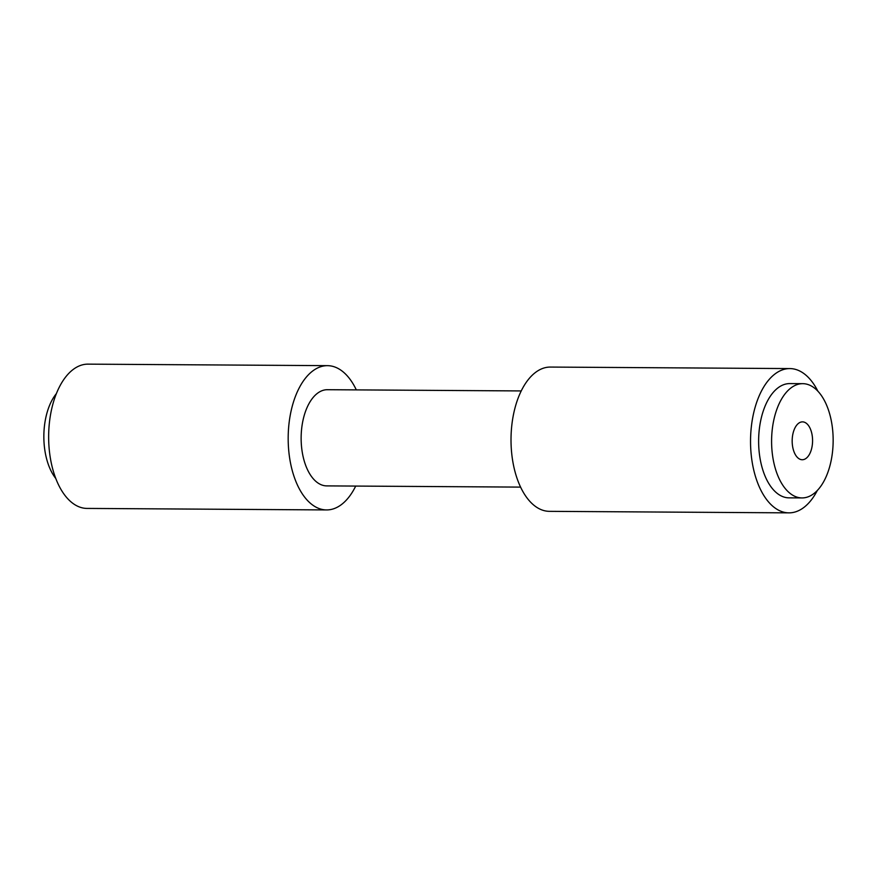 <?xml version="1.0" encoding="UTF-8"?>
<svg xmlns="http://www.w3.org/2000/svg" width="877" height="877" viewBox="0 0 877 877"><rect width="100%" height="100%" fill="white"/><g stroke="black" fill="none" stroke-linecap="round" stroke-linejoin="round"><path stroke-width="1.32" d="M792.172 440.649A18.932 10.206 90.4 0 0 802.247 459.734A18.932 10.206 90.4 0 0 812.573 440.945A18.932 10.206 90.4 0 0 802.488 421.87A18.932 10.206 90.4 0 0 792.172 440.649M55.821 478.513A50.976 27.461 -89.6 0 1 56.358 393.652M802.872 383.666A57.137 30.783 90.4 0 0 802.729 383.666A57.137 30.783 90.4 0 0 771.596 440.473A57.137 30.783 90.4 0 0 801.874 497.928A57.137 30.783 90.4 0 0 802.006 497.928A57.137 30.783 90.4 0 0 833.15 441.12A57.137 30.783 90.4 0 0 802.872 383.666M789.903 383.589A57.137 30.783 90.4 0 0 789.771 383.589A57.137 30.783 90.4 0 0 758.627 440.397A57.137 30.783 90.4 0 0 788.905 497.851A57.137 30.783 90.4 0 0 789.048 497.851A57.137 30.783 90.4 0 0 789.179 497.851M550.504 367.068A72.133 38.862 90.4 0 0 550.339 367.068A72.133 38.862 90.4 0 0 511.017 438.796A72.133 38.862 90.4 0 0 549.254 511.335A72.133 38.862 90.4 0 0 549.419 511.346A72.133 38.862 90.4 0 0 549.594 511.346M817.912 391.252A72.133 38.862 90.4 0 0 790.034 368.581A72.133 38.862 90.4 0 0 789.859 368.581A72.133 38.862 90.4 0 0 750.537 440.309A72.133 38.862 90.4 0 0 788.774 512.859A72.133 38.862 90.4 0 0 788.949 512.859A72.133 38.862 90.4 0 0 817.287 490.55M327.461 389.706A48.092 25.915 90.4 0 0 327.351 389.706A48.092 25.915 90.4 0 0 301.14 437.524A48.092 25.915 90.4 0 0 326.628 485.891A48.092 25.915 90.4 0 0 326.737 485.891A48.092 25.915 90.4 0 0 326.858 485.891M88.149 364.141A72.133 38.862 90.4 0 0 87.974 364.141A72.133 38.862 90.4 0 0 48.652 435.88A72.133 38.862 90.4 0 0 86.889 508.419A72.133 38.862 90.4 0 0 87.064 508.419A72.133 38.862 90.4 0 0 87.24 508.419M356.314 389.892A72.133 38.862 90.4 0 0 327.68 365.665A72.133 38.862 90.4 0 0 327.505 365.654A72.133 38.862 90.4 0 0 288.182 437.393A72.133 38.862 90.4 0 0 326.419 509.932A72.133 38.862 90.4 0 0 326.595 509.932A72.133 38.862 90.4 0 0 355.711 486.066M802.729 383.666L789.771 383.589M550.339 367.068L789.859 368.581M327.351 389.706L521.212 390.934M87.974 364.141L327.505 365.654M87.064 508.419L326.595 509.932M326.737 485.891L520.609 487.108M549.419 511.346L788.949 512.859M802.006 497.928L789.048 497.851"/></g></svg>
